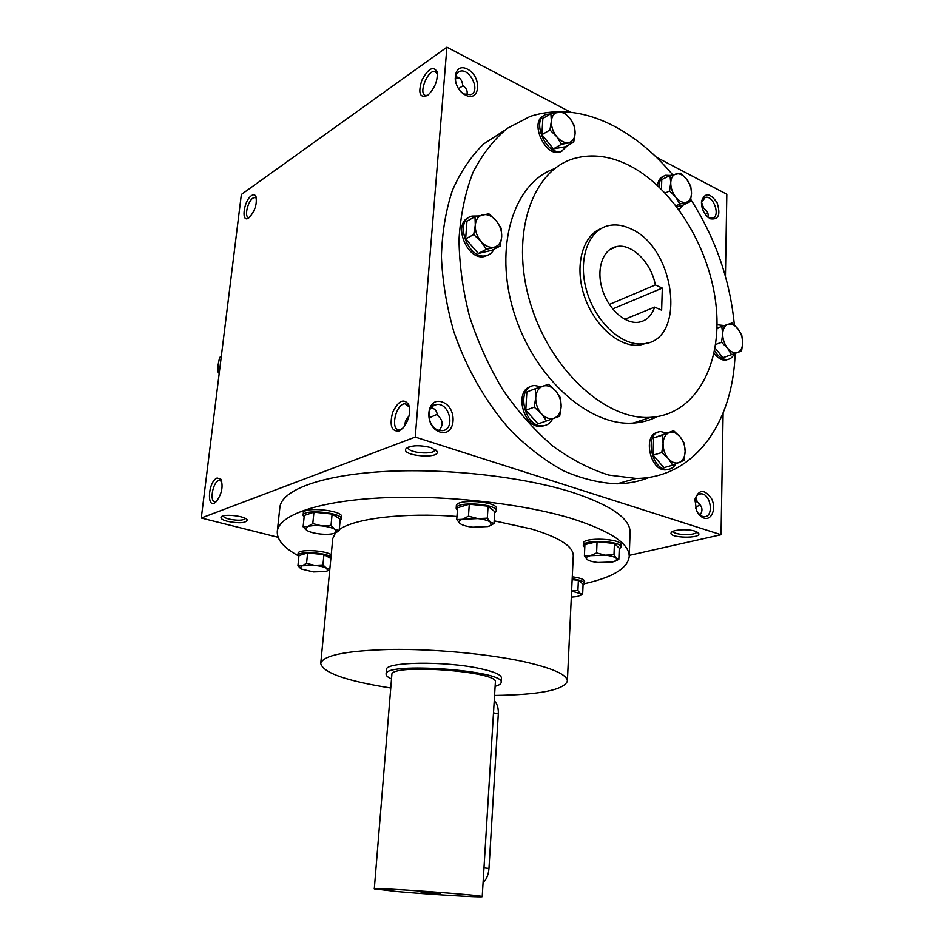 <?xml version="1.0" encoding="UTF-8"?>
<svg xmlns="http://www.w3.org/2000/svg" width="944" height="944" viewBox="0 0 944 944"><rect width="100%" height="100%" fill="white"/><g stroke="black" fill="none" stroke-linecap="round" stroke-linejoin="round"><path stroke-width="1.42" d="M405.153 425.319C404.716 422.039 405.979 419.042 408.917 416.363M434.83 449.25L434.865 449.686C435.031 455.268 407.242 453.014 408.28 447.527L408.386 447.102M437.225 414.31L428.965 417.909M430.948 407.796L432.494 408.138C435.361 409.2 436.978 411.56 437.343 415.218C443.007 419.927 443.597 424.977 439.102 430.37M459.244 77.951L455.209 78.954M455.445 76.641L458.324 77.384C460.955 78.836 462.418 81.562 462.713 85.562C466.548 88.17 467.917 91.297 466.82 94.943M462.949 85.727L458.536 88.701M402.404 428.729L399.383 429.721C389.754 430.358 395.937 403.135 405.247 403.796L409.389 407.171M461.109 91.828L464.247 94.034L470.678 94.683C481.346 91.143 469.345 66.729 459.268 71.555C455.574 73.514 454.43 77.408 455.834 83.261M465.545 95.12C480.295 102.648 482.16 76.629 467.516 69.183C452.754 61.301 450.63 87.709 465.545 95.12M703.964 518.091C711.682 520.817 716.496 508.556 711.658 498.857C704.543 488.921 698.961 489.075 694.914 499.305L696.471 510.35C698.359 514.397 700.861 516.97 703.964 518.091M697.899 512.97L702.371 516.392L704.141 516.698C714.36 517.3 710.903 493.216 700.896 493.83C697.663 494.054 695.622 496.32 694.76 500.603L694.749 500.662M710.124 218.76C718.573 220.129 720.874 214.76 717.051 202.653C709.959 192.67 704.779 192.257 701.51 201.414C701.215 206.63 702.832 211.397 706.348 215.728L710.124 218.76M707.67 217.061L712.272 218.217C720.968 216.801 713.581 194.901 705.239 197.402L701.439 202.488M427.679 95.285L425.768 95.486C417.885 94.648 427.549 69.467 435.019 71.484L437.438 73.88M427.361 95.509C419.832 98.294 417.956 93.303 421.744 80.547C428.116 68.523 433.237 65.608 437.119 71.791C437.957 80.216 434.995 87.91 428.234 94.86L427.361 95.509M398.923 431.078C391.441 431.573 389.353 425.343 392.669 412.386C398.427 400.61 403.761 398.014 408.669 404.598C410.77 412.245 409.035 419.915 403.477 427.585L398.923 431.078M251.482 195.62C243.328 200.93 240.826 224.672 249.228 217.557C255.045 210.901 257.275 203.845 255.895 196.411C254.939 194.558 253.476 194.287 251.482 195.62M256.414 198.264L255.045 197.367L252.968 198.063C247.576 201.438 244.048 217.474 248.709 217.45L249.405 217.403M217.155 477.983C207.621 481.641 206.5 511.683 216.353 501.512C221.816 493.948 223.35 486.538 220.967 479.292L217.155 477.983M221.793 481.31L218.76 480.449C212.542 482.502 209.249 502.562 215.279 501.795L216.341 501.524M701.498 202.146L703.787 208.447C707.445 210.913 708.802 213.828 707.847 217.179M695.834 497.276L697.321 502.09C702.419 506.114 703.304 510.444 699.976 515.082M629.27 555.367L721.039 534.717L415.242 437.072L201.296 518.008L278.102 537.289M201.296 518.008L241.357 194.476L446.901 47.2L415.242 437.072M439.892 432.01C455.964 437.332 458.123 407.277 442.17 402.002C426.086 396.256 423.62 426.853 439.892 432.01M649.578 477.286C639.477 481.416 628.645 483.588 617.105 483.812C599.617 483.092 581.681 478.726 563.285 470.702C544.959 460.589 527.377 447.126 510.551 430.311C486.266 403.005 466.513 368.774 453.757 331.462C446.606 306.269 442.476 281.347 441.403 256.674C442.111 232.684 445.757 210.63 452.353 190.523C460.495 171.938 470.914 156.433 483.599 144.007L504.863 130.201M725.429 276.368L726.821 194.252L656.41 157.259M570.837 112.312L446.901 47.2M721.039 534.717L723.104 413.106M707.776 212.978L705.522 214.335M458.902 77.715L455.22 78.34M430.889 447.55L436.978 451.267C441.06 459.327 400.645 456.058 405.944 448.754C410.888 445.214 419.207 444.813 430.889 447.55M227.705 521.395C239.422 523.554 245.924 523.094 247.222 520.014C246.242 516.073 223.032 513.406 221.132 517.029C220.377 518.551 222.572 520.002 227.705 521.395M695.114 531.189L698.678 533.289C702.041 538.953 667.561 538.056 671.231 532.593C672.517 529.643 687.893 528.711 695.114 531.189M629.223 556.63L630.085 532.522C630.391 518.704 611.216 505.335 572.56 492.402C522.893 476.531 444.258 467.811 382.013 471.646C319.638 475.457 281.371 490.538 279.872 507.424L277.288 531.401C278.681 515.448 317.042 501.323 379.712 497.972C442.252 494.597 521.348 503.199 571.321 518.421C610.202 530.835 629.506 543.567 629.223 556.63C627.63 568.347 612.727 577.362 584.501 583.675M630.663 228.778C675.845 247.717 686.831 340.996 643.324 343.758C622.261 346.531 595.794 322.553 586.767 291.224C577.48 259.942 588.112 229.77 608.774 225.592C615.783 224.129 623.075 225.191 630.663 228.778M661.638 310.198L654.629 307.119C651.631 315.921 646.286 320.96 638.592 322.246C624.975 324.264 607.877 308.794 602.083 288.663C596.112 268.568 602.992 249.11 616.479 246.608C631.76 243.021 651.313 262.668 655.337 284.946L662.31 288.097L661.638 310.198M648.186 342.755L639.808 345.115C619.547 347.746 594.165 325.845 584.336 296.062C574.306 266.326 582.259 235.835 601.068 228.578M629.731 165.719C674.677 188.93 710.891 249.83 716.284 307.661C721.9 365.481 695.197 414.628 650.711 417.342C605.8 420.764 549.479 369.446 529.903 301.691C509.866 234.006 532.322 169.507 574.955 158.285C592.525 153.589 610.792 156.067 629.731 165.719M657.225 416.646C649.814 420.387 641.778 422.534 633.129 423.077C589.032 426.499 534.044 377.883 513.961 312.417C493.452 247.033 513.536 182.735 554.506 168.728M735.093 353.398C733.181 422.629 694.454 477.994 636.114 478.443L608.88 475.092C590.071 469.251 571.391 459.586 552.877 446.111C534.811 430.558 518.244 411.962 503.176 390.309C489.346 367.275 478.16 342.766 469.616 316.759C462.855 290.445 459.315 264.627 459.008 239.292C460.589 214.807 465.215 192.6 472.897 172.658C482.148 154.45 493.665 139.641 507.447 128.254L530.221 116.383C557.538 107.769 585.811 111.191 615.016 126.638C636.091 138.001 655.289 154.037 672.612 174.758M690.807 199.467C715.623 238.525 730.137 280.38 734.361 325.055M218.914 375.736L222.76 344.607M390.769 688.011C346.436 681.002 323.096 672.836 320.736 663.49C322.99 655.289 346.448 650.605 391.111 649.425C434.039 648.847 488.39 653.909 524.085 661.709C552.889 668.269 567.32 674.759 567.368 681.167C563.71 690.076 539.437 694.843 494.562 695.445M494.16 520.828L531.496 528.994C559.426 537.514 573.35 546.423 573.268 555.745L567.368 681.167M320.736 663.49L332.784 538.505L335.509 532.829M339.25 529.619C354.46 518.421 404.185 512.321 456.967 516.474M386.108 674.24L386.485 669.674C384.527 661.791 444.966 660.812 480 668.576C494.149 671.656 501.288 674.771 501.417 677.91L501.146 682.488C505.677 670.334 383.358 661.567 386.108 674.24C386.037 675.739 387.831 677.285 391.512 678.889M297.903 555.556C283.672 547.709 276.804 539.649 277.288 531.401M655.337 284.946L609.34 304.464M654.629 307.119L624.763 319.308M612.621 308.959L662.31 288.097M695.634 508.108L699.834 504.379M694.725 500.981L697.321 502.09M702.36 208.53L703.787 208.447M696.672 531.779C696.955 535.862 672.789 535.248 673.296 531.189M223.244 515.908C223.433 517.052 225.333 518.103 228.944 519.058C237.64 520.769 243.139 520.569 245.428 518.445M438.547 430.204L442.016 430.665C455.645 430.263 449.969 402.581 436.671 404.492C425.39 404.87 426.971 427.101 438.547 430.204M494.231 700.778C497.181 703.563 498.538 707.882 498.314 713.77L488.968 868.409C488.461 874.675 486.49 879.466 483.068 882.793M495.116 686.312C498.998 685.261 501.004 683.975 501.146 682.488M482.219 896.611L495.376 682.146C499.376 671.208 389.459 663.325 391.854 674.724L374.296 888.87L396.822 891.502C429.603 894.44 483.363 897.685 482.219 896.611C485.806 895.266 370.933 887.03 374.296 888.87M421.107 892.493L440.164 893.661L421.107 892.493M571.616 591.015L577.917 590.484L580.241 593.587L571.604 591.097M571.321 597.127L577.197 596.549L580.548 595.216L580.241 593.587L582.649 594.272L583.097 584.159L578.377 580.289L577.917 590.484M578.377 580.289L572.147 579.663M579.817 595.735L582.649 594.272M583.062 584.973L584.548 583.427L584.643 581.374C584.242 579.368 580.112 577.846 572.276 576.808M584.548 583.427C584.147 581.433 580.017 579.923 572.182 578.873M618.839 559.32L619.264 548.193L614.426 543.496L597.068 541.679L596.596 552.936L605.246 555.166L613.989 554.73L616.373 558.364C614.591 556.866 610.886 555.804 605.246 555.166L590.413 555.686C586.897 556.559 585.634 557.68 586.613 559.037L586.932 559.367C588.808 560.83 592.502 561.881 598.024 562.494L612.632 562.01L616.538 560.358L616.373 558.364L618.839 559.32L615.417 561.114M614.426 543.496L613.989 554.73M619.229 549.125L620.975 547.154L621.058 544.889C622.297 538.528 582.637 536.853 583.404 543.284L583.298 545.538L584.773 547.591M620.975 547.154C622.202 540.818 582.531 539.142 583.298 545.538M597.068 541.679L584.902 544.617L584.407 555.768L590.413 555.686L596.596 552.936M586.932 559.367L584.407 555.768M493.995 523.495L494.75 511.672L488.083 506.196L469.298 504.202L468.472 516.167L477.806 518.575L487.305 518.15L490.585 522.244C488.19 520.51 483.93 519.283 477.806 518.575L462.477 519.294C459.386 520.25 458.359 521.454 459.398 522.905L460.165 523.637C462.643 525.336 466.879 526.528 472.861 527.212L487.954 526.54L491.081 525.041L490.585 522.244L493.995 523.495L489.476 526.02M488.083 506.196L487.305 518.15M494.668 513.005L496.237 510.964L496.391 508.568C497.948 501.288 455.775 498.444 456.341 505.878L456.176 508.273L457.392 510.444M496.237 510.964C497.795 503.718 455.598 500.886 456.176 508.273M469.298 504.202L457.592 507.73L456.743 519.578L462.477 519.294L468.472 516.167M460.165 523.637L456.743 519.578M339.167 530.504L340.241 519.188L332.123 514.055L313.951 512.155L312.794 523.601L321.774 525.891L331.014 525.478L334.978 529.348C332.123 527.72 327.721 526.563 321.774 525.891C315.803 525.336 311.142 525.548 307.803 526.551L305.726 529.395L307.213 530.622C310.128 532.227 314.494 533.348 320.311 533.997C326.14 534.552 330.73 534.339 334.105 533.384L336.147 532.357L334.978 529.348L339.167 530.504L334.754 533.159M332.123 514.055L331.014 525.478M340.088 520.817L341.445 519.129L341.669 516.84C343.368 510.279 303 506.291 303.331 513.064L303.095 515.365L304.098 517.277M341.445 519.129C343.144 512.604 302.764 508.615 303.095 515.365M313.951 512.155L304.287 515.448L303.118 526.787L307.803 526.551L312.794 523.601M306.989 530.493L303.118 526.787M330.86 558.541L323.945 554.6L307.614 552.948L306.564 563.32L314.635 565.362L322.931 564.96L326.541 568.241C323.945 566.907 319.981 565.94 314.635 565.362L302.092 565.798L300.192 568.005L301.62 569.09L313.443 571.911L325.833 571.509L327.721 570.624L326.541 568.241L329.845 569.09M323.945 554.6L322.931 564.96M326.742 571.203L329.81 569.468M331.214 554.801C325.019 550.128 297.62 548.971 298.115 553.385L297.903 555.473L298.823 557.031M331.014 556.889C324.807 552.24 297.407 551.072 297.903 555.473M307.614 552.948L298.977 555.556L297.915 565.834L302.092 565.798L306.564 563.32M301.089 568.784L297.915 565.834M219.091 371.039L217.816 371.724L218.984 373.281M220.459 356.962L219.586 357.434L218.123 364.88L217.816 371.724M741.583 351.062L731.482 354.684L727.529 348.159C730.857 352.065 734.208 353.504 737.571 352.501C740.804 351.133 742.515 347.899 742.704 342.814C742.645 337.61 741.052 332.937 737.913 328.807C734.633 324.901 731.305 323.414 727.918 324.335C724.638 325.621 722.892 328.842 722.667 333.987C722.703 339.262 724.331 343.982 727.529 348.159L721.511 342.33L722.667 333.987L721.794 326.423L731.978 323.013L737.913 328.807L741.795 335.309L742.704 342.814L741.583 351.062M715.045 347.994L722.927 357.693L731.482 354.684M714.053 353.174C717.652 358.036 721.511 360.337 725.641 360.101L728.143 359.369M724.284 325.562L717.027 324.76M714.561 350.661C718.337 356.749 722.608 359.688 727.376 359.499C730.467 359.098 732.745 357.162 734.22 353.705M715.587 344.477L721.511 342.33M716.968 328.229L721.794 326.423M683.881 460.424L672.671 465.168L668.281 458.572C671.916 462.548 675.597 463.858 679.338 462.489C682.925 460.743 684.86 457.085 685.132 451.539C685.132 445.898 683.421 440.966 680.01 436.718C676.435 432.741 672.765 431.396 669.013 432.659C665.378 434.323 663.396 437.969 663.077 443.574C663.066 449.297 664.788 454.3 668.281 458.572L661.791 452.554L663.077 443.574L662.299 435.243L673.615 430.735L680.01 436.718L684.317 443.302L685.132 451.539L683.881 460.424M673.615 430.735L653.637 437.922L653.106 455.138L663.951 467.646L672.671 465.168M657.874 432.352C642.286 434.382 649.956 471.209 665.732 469.876L668.836 469.251M666.452 432.954L660.918 431.644C644.103 431.443 650.864 470.667 667.491 469.38C670.995 469.227 673.745 467.422 675.739 463.964M653.106 455.138L661.791 452.554M653.637 437.922L662.299 435.243M559.674 416.21L546.541 420.918L541.396 413.684C545.526 418.027 549.774 419.537 554.14 418.192C558.352 416.446 560.689 412.622 561.149 406.734C561.291 400.74 559.438 395.43 555.579 390.804C551.544 386.462 547.319 384.904 542.918 386.131C538.658 387.783 536.263 391.595 535.744 397.554C535.578 403.643 537.466 409.023 541.396 413.684L534.221 407.147L535.744 397.554L535.26 388.739L548.511 384.302L555.579 390.804L560.606 398.014L561.149 406.734L559.674 416.21M535.26 388.739L526.858 391.937L525.784 410.227L538.068 423.88L546.541 420.918M530.917 386.568C513.654 390.344 523.507 428.611 541.195 426.405L544.948 425.496M541.148 386.721L534.575 385.541C515.365 386.297 523.944 428.021 542.906 425.815C547.26 425.437 550.529 423.065 552.724 418.699M525.784 410.227L534.221 407.147M500.143 246.077L486.396 249.287L481.027 241.452C485.287 246.113 489.7 248.024 494.267 247.175C498.68 245.912 501.158 242.431 501.701 236.732C501.913 230.891 500.037 225.522 496.06 220.613C491.895 215.952 487.505 213.993 482.915 214.725C478.443 215.893 475.906 219.362 475.304 225.109C475.068 231.044 476.968 236.484 481.027 241.452L473.699 234.572L475.304 225.109L474.985 216.731L488.85 213.792L496.06 220.613L501.311 228.424L501.701 236.732L500.143 246.077L492.025 250.254L478.301 253.488L486.396 249.287M468.873 217.521C452.105 223.693 467.563 261.512 484.72 256.438L488.013 255.081M477.664 215.999L472.059 216.082C453.309 219.928 468.165 260.851 486.361 255.6C489.747 254.786 492.296 252.662 493.983 249.24M474.985 216.731L466.961 221.156L465.652 238.891L478.301 253.488M465.652 238.891L473.699 234.572M573.728 142.119L561.468 144.267L556.677 136.585C560.535 141.128 564.512 143.146 568.583 142.638C572.512 141.73 574.684 138.674 575.108 133.47C575.226 128.113 573.48 123.062 569.857 118.319C566.081 113.787 562.128 111.722 558.022 112.135C554.045 112.95 551.827 115.982 551.355 121.245C551.213 126.673 552.995 131.794 556.677 136.585L549.939 129.989L551.355 121.245L550.871 113.658L563.226 111.77L569.857 118.319L574.554 125.953L575.108 133.47L573.728 142.119L565.633 146.709L553.385 148.881L561.468 144.267M543.897 115.687C528.97 121.387 545.219 157.624 560.099 151.972L562.612 150.721M550.352 113.964L546.328 114.389C530.245 118.767 546.316 156.834 561.739 151.04L567.486 145.659M550.871 113.658L542.847 118.484L541.891 134.721L553.385 148.881M541.891 134.721L549.939 129.989M690.347 201.568L679.798 204.034L675.668 197.036C679.09 201.19 682.559 202.96 686.076 202.335C689.462 201.332 691.268 198.358 691.527 193.414C691.515 188.34 689.899 183.632 686.677 179.266C683.303 175.124 679.857 173.318 676.317 173.861C672.895 174.782 671.042 177.732 670.747 182.723C670.736 187.856 672.376 192.635 675.668 197.036L669.544 190.959L670.747 182.723L669.992 175.478L680.636 173.224L686.677 179.266L690.737 186.239L691.527 193.414L690.347 201.568L682.064 205.509L676.813 206.748M676.093 205.804L679.798 204.034M663.42 176.292C660.104 177.578 658.145 180.623 657.531 185.437M670.169 175.431L665.662 175.277C661.414 176.634 659.219 180.505 659.077 186.9M678.984 209.662L683.491 204.824M669.992 175.478L661.756 179.608L661.461 189.201M665.237 193.072L669.544 190.959M483.989 867.89L488.968 868.409M493.488 712.862L498.314 713.77M407.525 404.563L405.247 403.796M459.268 71.555L457.333 72.889M694.76 500.603L694.914 499.305M437.367 73.148L437.119 71.791M409.366 407.1L408.669 404.598M256.272 197.52L255.895 196.411M255.045 197.367L255.93 197.733M221.687 480.933L220.967 479.292M219.763 480.213L221.002 480.555M705.239 197.402L703.705 198.134M700.896 493.83L698.477 494.455M639.808 345.115L643.324 343.758M633.129 423.077L650.711 417.342M617.105 483.812L636.114 478.443M609.045 250.089L616.479 246.608M697.061 501.406L695.575 500.91M704 208.589L703.398 208.282M672.305 531.649L671.231 532.593M697.64 532.298L698.678 533.289M222.135 516.297L221.132 517.029M246.408 519.07L247.222 520.014M407.749 447.373L405.944 448.754M435.408 449.615L436.978 451.267M436.376 72.181L435.019 71.484M436.671 404.492L432.576 406.132M580.548 595.216L582.59 594.272M616.538 560.358L618.768 559.32M491.081 525.041L492.674 524.368M336.147 532.357L337.02 532.015M305.726 529.395L305.124 529.018M327.721 570.624L328.63 570.247M300.192 568.005L299.555 567.58M727.376 359.499L725.641 360.101M667.491 469.38L665.732 469.876M542.906 425.815L541.195 426.405M486.361 255.6L484.72 256.438M561.739 151.04L560.099 151.972"/></g></svg>
